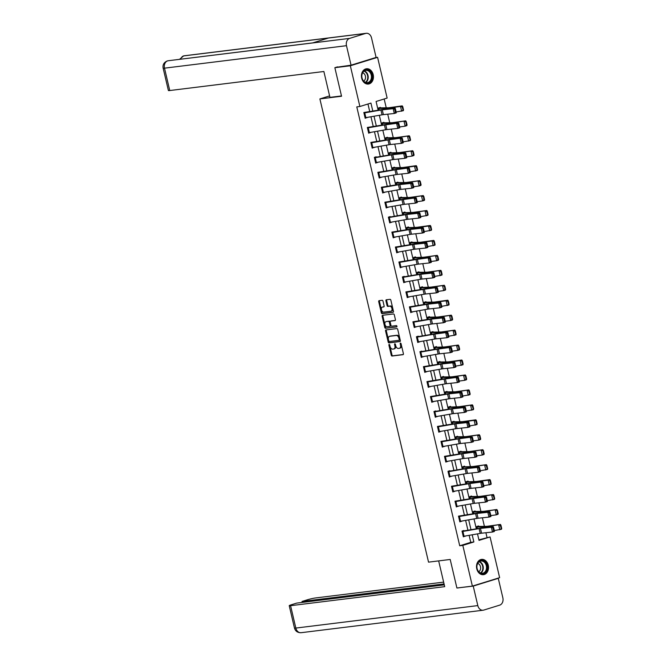 <?xml version="1.0" encoding="UTF-8"?>
<svg xmlns="http://www.w3.org/2000/svg" width="666" height="666" viewBox="0 0 666 666"><rect width="100%" height="100%" fill="white"/><g stroke="black" fill="none" stroke-linecap="round" stroke-linejoin="round"><path stroke-width="1" d="M389.177 344.455A0.683 0.425 -107.2 0 0 388.911 345.171L391.25 355.161A0.966 0.608 -107.2 0 0 392.083 356.027L403.022 354.678A0.966 0.608 -107.2 0 0 403.405 353.663L401.057 343.673A0.683 0.425 -107.2 0 0 400.208 343.773L400.516 345.063A3.105 1.94 -107.2 0 1 399.483 348.268A3.105 1.94 -107.2 0 1 399.275 348.318L398.36 348.426A3.105 1.94 -107.2 0 1 395.712 345.662L395.413 344.364A0.683 0.425 -107.2 0 0 394.563 344.472L394.863 345.762A3.105 1.94 -107.2 0 1 393.839 348.967A3.105 1.94 -107.2 0 1 393.623 349.017L392.715 349.126A3.105 1.94 -107.2 0 1 390.06 346.362L389.76 345.063A0.683 0.425 -107.2 0 0 389.177 344.455M389.618 344.73A0.683 0.425 -107.2 0 0 389.643 344.938L391.991 354.936A0.966 0.608 -107.2 0 0 392.815 355.802L403.296 354.503M400.915 343.34A0.683 0.425 -107.2 0 0 400.949 343.548L401.248 344.838L400.516 345.063M395.271 344.031A0.683 0.425 -107.2 0 0 395.296 344.247L395.596 345.537L394.863 345.762M373.185 74.625A7.709 5.977 -97 0 1 368.381 84.058A7.709 5.977 -97 0 1 361.696 78.188A7.709 5.977 -97 0 1 366.491 68.764A7.709 5.977 -97 0 1 373.185 74.625M488.261 565.259A7.709 5.977 -97 0 1 483.458 574.683A7.709 5.977 -97 0 1 476.773 568.814A7.709 5.977 -97 0 1 481.568 559.39A7.709 5.977 -97 0 1 488.261 565.259M382.992 301.165A0.966 0.608 -107.2 0 0 382.167 300.299L379.096 300.674A0.966 0.608 -107.2 0 0 378.713 301.69L381.318 312.787A0.966 0.608 -107.2 0 0 382.142 313.653L393.082 312.304A0.966 0.608 -107.2 0 0 393.464 311.288L390.859 300.191A0.966 0.608 -107.2 0 0 390.035 299.325L386.33 299.783A0.966 0.608 -107.2 0 0 385.939 300.799L387.054 305.544A0.966 0.608 -107.2 0 0 387.887 306.41L389.718 306.185A2.597 1.623 -107.2 0 1 391.899 308.358A2.597 1.623 -107.2 0 1 391.075 311.18A2.597 1.623 -107.2 0 1 390.9 311.222L383.699 312.104A2.597 1.623 -107.2 0 1 381.518 309.931A2.597 1.623 -107.2 0 1 382.342 307.109A2.597 1.623 -107.2 0 1 382.525 307.076L383.724 306.926A0.966 0.608 -107.2 0 0 384.107 305.91L382.992 301.165M478.896 539.826L490.076 536.946L499.625 577.672L472.377 586.113L456.901 588.02L450.199 559.465L428.538 562.146L319.888 98.918L341.55 96.245L334.856 67.691L350.333 65.776L377.58 57.334L387.137 98.06L376.082 101.482L378.146 110.265M472.377 586.113L462.82 545.387L473.867 541.966L472.194 534.806M372.835 111.197L370.929 103.08L359.881 106.502L356.785 106.885L459.723 545.77L462.82 545.387M359.881 106.502L350.333 65.776M385.955 329.928A0.966 0.608 -107.2 0 0 385.572 330.944L388.178 342.041A0.966 0.608 -107.2 0 0 389.002 342.907L399.941 341.558A0.966 0.608 -107.2 0 0 400.324 340.542L397.727 329.445A0.966 0.608 -107.2 0 0 396.894 328.579L385.955 329.928M384.748 327.414L382.142 316.317A0.966 0.608 -107.2 0 1 382.525 315.301L393.464 313.952A0.966 0.608 -107.2 0 1 394.297 314.818L395.404 319.563A0.966 0.608 -107.2 0 1 395.021 320.579L390.584 321.129A0.966 0.608 -107.2 0 0 390.201 322.144L390.934 325.299A0.966 0.608 -107.2 0 0 391.766 326.165L396.387 325.591A0.683 0.425 -107.2 0 1 396.695 326.906L385.572 328.28A0.966 0.608 -107.2 0 1 384.748 327.414L385.481 327.189L382.875 316.092L382.142 316.317M329.603 95.912L319.888 98.918M459.723 545.77L470.77 542.349L469.13 535.339M467.948 530.294L465.626 520.387M464.443 515.351L462.121 505.444M460.939 500.399L458.616 490.492M457.434 485.447L455.103 475.541M453.921 470.504L451.598 460.597M450.416 455.552L448.093 445.646M446.911 440.601L444.588 430.694M443.406 425.657L441.083 415.75M439.901 410.706L437.579 400.799M436.397 395.754L434.065 385.847M432.883 380.81L430.561 370.904M429.379 365.859L427.056 355.952M425.874 350.915L423.551 341M422.369 335.964L420.046 326.057M418.864 321.012L416.541 311.105M415.359 306.069L413.028 296.154M411.846 291.117L409.523 281.21M408.341 276.165L406.019 266.258M404.836 261.222L402.514 251.315M401.332 246.27L399.009 236.363M397.827 231.318L395.504 221.412M394.322 216.375L391.991 206.468M390.809 201.423L388.486 191.517M387.304 186.472L384.981 176.565M383.799 171.528L381.476 161.622M380.294 156.577L377.972 146.67M376.79 141.625L374.467 131.718M373.285 126.682L370.954 116.775M369.772 111.73L367.965 104.004M463.961 530.993L463.852 530.511L462.013 531.085L463.361 536.829L465.143 536.038M459.415 516.491L460.539 521.278L459.748 521.403L458.624 516.608L475.599 513.653A4.937 0.433 166.8 0 1 476.939 513.461L487.837 512.304L489.785 511.721L478.887 512.878A7.409 0.641 -13.2 0 0 476.873 513.17L458.499 516.133L459.848 521.886L461.638 521.087M455.91 501.54L457.034 506.335L456.243 506.451L455.119 501.665L472.094 498.709A4.937 0.433 166.8 0 1 473.434 498.509L486.28 496.769L475.382 497.927A7.409 0.641 -13.2 0 0 473.368 498.226L454.995 501.182L456.343 506.934L458.133 506.135M451.606 486.713L468.581 483.757A4.937 0.433 166.8 0 1 469.921 483.558L482.767 481.826L471.869 482.975A7.409 0.641 -13.2 0 0 469.863 483.275L451.49 486.238L452.838 491.983L454.628 491.192M449.941 471.195L449.825 470.712L447.985 471.287L449.334 477.039L451.123 476.24M445.396 456.693L446.52 461.488L445.729 461.605L444.605 456.818L461.571 453.862A4.937 0.433 166.8 0 1 462.912 453.663L475.757 451.923L464.86 453.08A7.409 0.641 -13.2 0 0 462.853 453.38L444.48 456.335L445.829 462.087L447.619 461.297M442.207 446.661L441.1 441.866L458.066 438.911A4.937 0.433 166.8 0 1 459.407 438.711L472.252 436.979L461.355 438.128A7.409 0.641 -13.2 0 0 459.34 438.428L440.975 441.392L442.324 447.136L444.105 446.345M437.579 426.914L454.562 423.959A4.937 0.433 166.8 0 1 455.902 423.767L466.799 422.61L468.747 422.028L457.85 423.185A7.409 0.641 -13.2 0 0 455.835 423.476L437.462 426.44L438.811 432.192L440.601 431.393M435.914 411.397L435.797 410.922L433.957 411.488L435.306 417.241L437.096 416.45M431.368 396.903L432.492 401.69L431.701 401.814L430.577 397.019L447.544 394.064A4.937 0.433 166.8 0 1 448.884 393.864L459.781 392.715L461.729 392.132L450.832 393.281A7.409 0.641 -13.2 0 0 448.826 393.581L430.452 396.545L431.801 402.289L433.591 401.498M427.863 381.951L428.987 386.738L428.196 386.863L427.072 382.068L444.039 379.112A4.937 0.433 166.8 0 1 445.379 378.921L458.225 377.181L447.327 378.338A7.409 0.641 -13.2 0 0 445.321 378.629L426.948 381.593L428.296 387.346L430.086 386.546M423.551 367.124L440.534 364.169A4.937 0.433 166.8 0 1 441.874 363.969L452.772 362.812L454.72 362.229L443.822 363.386A7.409 0.641 -13.2 0 0 441.816 363.686L423.443 366.641L424.791 372.394L426.581 371.603M421.886 351.606L421.778 351.124L419.938 351.698L421.287 357.442L423.068 356.651M418.381 336.655L418.273 336.172L416.425 336.746L417.773 342.499L419.563 341.7M413.836 322.153L414.96 326.948L414.169 327.064L413.045 322.277L430.02 319.322A4.937 0.433 166.8 0 1 431.36 319.122L442.257 317.965L444.205 317.382L433.308 318.539A7.409 0.641 -13.2 0 0 431.293 318.839L412.92 321.795L414.269 327.547L416.059 326.756M410.331 307.209L411.455 311.996L410.664 312.121L409.54 307.326L426.506 304.37A4.937 0.433 166.8 0 1 427.847 304.179L438.744 303.022L440.692 302.439L429.795 303.596A7.409 0.641 -13.2 0 0 427.788 303.887L409.415 306.851L410.764 312.595L412.554 311.805M406.019 292.382L423.002 289.427A4.937 0.433 166.8 0 1 424.342 289.227L437.187 287.487L426.29 288.644A7.409 0.641 -13.2 0 0 424.284 288.936L405.91 291.899L407.259 297.652L409.049 296.853M404.354 276.856L404.245 276.382L402.406 276.948L403.754 282.7L405.544 281.909M399.808 262.362L400.932 267.149L400.149 267.274L399.026 262.479L415.992 259.524A4.937 0.433 166.8 0 1 417.332 259.332L430.178 257.592L419.28 258.749A7.409 0.641 -13.2 0 0 417.266 259.041L398.901 262.004L400.249 267.749L402.031 266.958M396.303 247.411L397.427 252.198L396.636 252.322L395.512 247.527L412.487 244.58A4.937 0.433 166.8 0 1 413.827 244.38L424.725 243.223L426.673 242.64L415.775 243.798A7.409 0.641 -13.2 0 0 413.761 244.089L395.388 247.053L396.736 252.805L398.526 252.006M391.999 232.584L408.982 229.628A4.937 0.433 166.8 0 1 410.323 229.429L421.22 228.28L423.168 227.697L412.271 228.846A7.409 0.641 -13.2 0 0 410.256 229.146L391.883 232.101L393.231 237.854L395.021 237.063M390.334 217.066L390.218 216.583L388.378 217.158L389.727 222.902L391.516 222.111M385.789 202.564L386.913 207.359L386.122 207.476L384.998 202.68L401.964 199.733A4.937 0.433 166.8 0 1 403.305 199.534L416.15 197.794L405.253 198.951A7.409 0.641 -13.2 0 0 403.246 199.242L384.873 202.206L386.222 207.959L388.012 207.159M382.284 187.612L383.408 192.407L382.617 192.524L381.493 187.737L398.459 184.782A4.937 0.433 166.8 0 1 399.8 184.582L410.697 183.433L412.645 182.85L401.748 183.999A7.409 0.641 -13.2 0 0 399.742 184.299L381.368 187.254L382.717 193.007L384.507 192.216M377.972 172.785L394.955 169.83A4.937 0.433 166.8 0 1 396.295 169.639L409.14 167.899L398.243 169.056A7.409 0.641 -13.2 0 0 396.228 169.347L377.863 172.311L379.212 178.055L380.994 177.264M376.307 157.268L376.198 156.793L374.35 157.359L375.699 163.112L377.489 162.313M371.761 142.765L372.885 147.561L372.094 147.677L370.97 142.89L387.945 139.935A4.937 0.433 166.8 0 1 389.285 139.735L402.131 138.004L391.233 139.152A7.409 0.641 -13.2 0 0 389.219 139.452L370.845 142.407L372.194 148.16L373.984 147.369M368.256 127.822L369.38 132.609L368.589 132.734L367.465 127.939L384.432 124.983A4.937 0.433 166.8 0 1 385.772 124.792L398.618 123.052L387.72 124.209A7.409 0.641 -13.2 0 0 385.714 124.5L367.341 127.464L368.689 133.208L370.479 132.417M363.944 112.995L380.927 110.04A4.937 0.433 166.8 0 1 382.267 109.84L393.165 108.683L395.113 108.1L384.215 109.257A7.409 0.641 -13.2 0 0 382.209 109.549L363.836 112.512L365.184 118.265L366.974 117.466M486.979 537.329L485.905 532.742M484.398 526.34L482.392 517.79M480.894 511.396L478.887 502.838M477.389 496.445L475.382 487.895M473.884 481.493L471.878 472.943M470.379 466.55L468.373 457.992M466.874 451.598L464.868 443.048M463.361 436.646L461.355 428.096M459.856 421.703L457.85 413.145M456.352 406.751L454.345 398.201M452.847 391.799L450.84 383.25M449.342 376.856L447.336 368.298M445.837 361.904L443.831 353.355M442.324 346.953L440.318 338.403M438.819 332.009L436.813 323.46M435.314 317.058L433.308 308.508M431.809 302.106L429.803 293.556M428.305 287.163L426.298 278.613M424.8 272.211L422.793 263.661M421.287 257.259L419.28 248.709M417.782 242.316L415.775 233.766M414.277 227.364L412.271 218.814M410.772 212.421L408.766 203.863M407.267 197.469L405.261 188.919M403.762 182.517L401.756 173.968M400.249 167.574L398.243 159.016M396.745 152.622L394.738 144.072M393.24 137.671L391.233 129.121M389.735 122.727L387.729 114.169M386.23 107.775L384.165 98.984M476.773 526.664L478.704 526.423L478.579 525.949L476.739 526.515L477.247 528.671M473.268 511.713L475.199 511.48L475.074 510.997L473.235 511.571L473.742 513.719L473.36 512.046L480.719 511.979A7.409 0.641 166.8 0 0 482.226 511.838L496.903 509.498L497.519 513.836L498.21 513.611L497.427 510.256M469.763 496.769L471.695 496.528L471.57 496.053L469.73 496.62L470.229 498.776M468.173 481.576L468.065 481.102L466.225 481.668L466.724 483.824L466.333 482.151M464.668 466.633L464.56 466.15L462.712 466.724L463.22 468.872M459.24 451.923L461.172 451.681L461.047 451.207L459.207 451.773L459.715 453.929L459.332 452.247L466.7 452.181A7.409 0.641 166.8 0 0 468.206 452.048L482.875 449.7L483.499 454.037L484.19 453.821L483.399 450.466M455.735 436.971L457.667 436.73L457.542 436.255L455.702 436.821L456.21 438.977L455.827 437.304L463.186 437.237A7.409 0.641 166.8 0 0 464.702 437.096L479.37 434.748L479.995 439.094L480.685 438.869L479.895 435.514M452.231 422.019L454.162 421.786L454.037 421.303L452.197 421.878L452.705 424.026L452.306 422.352M450.641 406.834L450.532 406.36L448.693 406.926L449.192 409.082M445.221 392.124L447.152 391.883L447.028 391.408L445.188 391.974L445.687 394.13M441.716 377.172L443.648 376.939L443.523 376.457L441.675 377.031L442.182 379.179L441.799 377.505L449.167 377.439A7.409 0.641 166.8 0 0 450.674 377.297L465.351 374.958L465.967 379.295L466.658 379.071L465.867 375.716M438.203 362.229L440.134 361.988L440.01 361.513L438.17 362.079L438.678 364.235L438.286 362.562M436.621 347.044L436.505 346.561L434.665 347.136L435.173 349.284L434.79 347.61L442.149 347.544A7.409 0.641 166.8 0 0 443.664 347.402L458.333 345.055L458.957 349.4L459.648 349.175L458.857 345.82M431.193 332.326L433.125 332.093L433 331.61L431.16 332.184L431.668 334.332M427.689 317.382L429.62 317.141L429.495 316.666L427.655 317.232L428.155 319.389L427.78 317.715L435.139 317.64A7.409 0.641 166.8 0 0 436.646 317.507L451.323 315.16L451.939 319.497L452.63 319.28L451.848 315.925M424.184 302.431L426.115 302.189L425.99 301.715L424.15 302.289L424.65 304.437L424.259 302.764M422.594 287.246L422.485 286.763L420.637 287.337L421.145 289.485L420.762 287.812L428.13 287.745A7.409 0.641 166.8 0 0 429.637 287.604L444.314 285.264L444.93 289.602L445.621 289.377L444.83 286.03M417.166 272.536L419.097 272.294L418.972 271.82L417.132 272.386L417.64 274.542M415.584 257.351L415.467 256.868L413.628 257.442L414.135 259.59L413.752 257.917L421.112 257.85A7.409 0.641 166.8 0 0 422.627 257.709L437.296 255.361L437.92 259.707L438.611 259.482L437.82 256.127M410.156 242.632L412.088 242.399L411.963 241.916L410.123 242.491L410.631 244.638L410.231 242.965M408.566 227.447L408.458 226.973L406.618 227.539L407.117 229.695L406.726 228.022M405.061 212.504L404.953 212.021L403.113 212.596L403.613 214.743M399.642 197.785L401.573 197.552L401.448 197.069L399.6 197.644L400.108 199.792L399.725 198.118L407.093 198.052A7.409 0.641 166.8 0 0 408.599 197.919L423.276 195.571L423.892 199.908L424.583 199.683L423.792 196.337M396.128 182.842L398.06 182.601L397.935 182.126L396.095 182.692L396.603 184.848L396.22 183.175L403.588 183.108A7.409 0.641 166.8 0 0 405.095 182.967L419.763 180.619L420.388 184.965L421.079 184.74L420.288 181.385M392.624 167.89L394.555 167.649L394.43 167.174L392.59 167.749L393.098 169.897L392.707 168.223M391.042 152.705L390.925 152.223L389.086 152.797L389.593 154.945L389.21 153.272L396.57 153.205A7.409 0.641 166.8 0 0 398.077 153.072L412.754 150.724L413.37 155.061L414.061 154.845L413.278 151.49M385.614 137.995L387.545 137.754L387.421 137.279L385.581 137.845L386.08 140.002M382.109 123.044L384.041 122.81L383.916 122.328L382.076 122.902L382.575 125.05L382.201 123.376L389.56 123.31A7.409 0.641 166.8 0 0 391.067 123.168L405.744 120.821L406.36 125.166L407.051 124.942L406.268 121.587M378.604 108.1L380.536 107.859L380.411 107.384L378.563 107.95L379.071 110.098L378.679 108.433M375.616 57.576L377.58 57.334M334.856 67.691L337.545 66.858M477.505 533.874L479.029 540.367L490.076 536.946M379.329 115.301L381.651 125.216M382.833 130.253L385.156 140.16M386.338 145.205L388.661 155.111M389.843 160.148L392.174 170.063M393.356 175.1L395.679 185.006M396.861 190.051L399.184 199.958M400.366 204.995L402.689 214.902M403.871 219.946L406.193 229.853M407.376 234.898L409.698 244.805M410.88 249.842L413.211 259.748M414.394 264.793L416.716 274.7M417.898 279.745L420.221 289.652M421.403 294.688L423.726 304.595M424.908 309.64L427.231 319.547M428.413 324.592L430.736 334.499M431.918 339.535L434.249 349.442M435.431 354.487L437.753 364.394M438.936 369.439L441.258 379.345M442.44 384.382L444.763 394.289M445.945 399.334L448.268 409.24M449.45 414.285L451.773 424.192M452.955 429.229L455.286 439.135M456.468 444.18L458.791 454.087M459.973 459.132L462.296 469.039M463.478 474.075L465.8 483.982M466.983 489.027L469.305 498.934M470.487 503.979L472.81 513.886M473.992 518.922L476.323 528.829M471.004 529.761L468.681 519.855M467.499 514.81L465.176 504.903M463.994 499.866L461.671 489.96M460.489 484.915L458.166 475.008M456.984 469.963L454.662 460.056M453.479 455.02L451.148 445.113M449.966 440.068L447.644 430.161M446.461 425.116L444.139 415.209M442.957 410.173L440.634 400.266M439.452 395.221L437.129 385.314M435.947 380.269L433.624 370.363M432.442 365.326L430.111 355.419M428.929 350.374L426.606 340.468M425.424 335.431L423.101 325.516M421.919 320.479L419.597 310.572M418.415 305.528L416.092 295.621M414.91 290.584L412.587 280.669M411.405 275.632L409.074 265.726M407.892 260.681L405.569 250.774M404.387 245.737L402.064 235.822M400.882 230.786L398.559 220.879M397.377 215.834L395.055 205.927M393.872 200.891L391.55 190.984M390.368 185.939L388.037 176.032M386.854 170.987L384.532 161.08M383.35 156.044L381.027 146.137M379.845 141.092L377.522 131.185M376.34 126.14L374.017 116.234M470.77 542.349L473.867 541.966M465.201 536.263L463.278 536.496M461.696 521.312L459.773 521.545M458.183 506.36L456.268 506.601M454.678 491.416L452.763 491.65M451.173 476.465L449.259 476.706M447.669 461.513L445.745 461.754M444.164 446.57L442.241 446.803M440.659 431.618L438.736 431.859M437.146 416.666L435.231 416.908M433.641 401.723L431.726 401.956M430.136 386.771L428.221 387.013M426.631 371.819L424.708 372.061M423.126 356.876L421.203 357.109M419.622 341.924L417.699 342.166M416.108 326.973L414.194 327.214M412.604 312.029L410.689 312.262M409.099 297.078L407.184 297.319M405.594 282.126L403.671 282.367M402.089 267.183L400.166 267.416M398.584 252.231L396.661 252.472M395.071 237.287L393.156 237.521M391.566 222.336L389.652 222.569M388.062 207.384L386.147 207.626M384.557 192.441L382.634 192.674M381.052 177.489L379.129 177.722M377.547 162.537L375.624 162.779M374.034 147.594L372.119 147.827M370.529 132.642L368.614 132.875M367.024 117.691L365.11 117.932M394.364 348.784A3.105 1.94 -107.2 0 0 394.572 348.743A3.105 1.94 -107.2 0 0 395.596 345.537M400.008 348.085A3.105 1.94 -107.2 0 0 400.224 348.043A3.105 1.94 -107.2 0 0 401.248 344.838M386.413 329.87A0.966 0.608 -107.2 0 0 386.305 330.711L388.911 341.816A0.966 0.608 -107.2 0 0 389.743 342.682L400.224 341.383M388.786 340.9A0.683 0.425 -107.2 0 0 389.36 341.508L398.959 340.326A0.683 0.425 -107.2 0 0 399.234 339.61L398.917 338.245A3.105 1.94 -107.2 0 0 396.262 335.481L389.702 336.288A3.105 1.94 -107.2 0 0 389.493 336.33A3.105 1.94 -107.2 0 0 388.461 339.535L388.786 340.9M399.051 340.293L399.7 340.093A0.683 0.425 -107.2 0 0 399.966 339.385L399.234 339.61M390.026 336.188A3.105 1.94 -107.2 0 1 390.226 336.105A3.105 1.94 -107.2 0 1 390.434 336.064L397.003 335.248A3.105 1.94 -107.2 0 1 399.65 338.02L399.966 339.385M382.983 315.243A0.966 0.608 -107.2 0 0 382.875 316.092M395.304 320.413L391.325 320.904A0.966 0.608 -107.2 0 0 391.192 320.937M396.919 326.74L385.572 328.28M385.98 321.695A2.597 1.623 -107.2 0 0 385.805 321.736A2.597 1.623 -107.2 0 0 384.981 324.558A2.597 1.623 -107.2 0 0 387.162 326.731L389.702 326.415A0.966 0.608 -107.2 0 0 390.085 325.399L389.344 322.252A0.966 0.608 -107.2 0 0 388.519 321.387L386.721 321.47A2.597 1.623 -107.2 0 0 386.538 321.512A2.597 1.623 -107.2 0 0 386.372 321.578M389.826 326.373L390.434 326.19A0.966 0.608 -107.2 0 0 390.825 325.175L390.085 325.399M386.721 321.47L389.252 321.154A0.966 0.608 -107.2 0 1 390.085 322.019L390.825 325.175M385.481 327.189A0.966 0.608 -107.2 0 0 386.313 328.055M382.917 306.951A2.597 1.623 -107.2 0 1 383.083 306.884A2.597 1.623 -107.2 0 1 383.258 306.851L383.999 306.751M391.641 310.989A2.597 1.623 -107.2 0 0 391.816 310.955A2.597 1.623 -107.2 0 0 392.64 308.133A2.597 1.623 -107.2 0 0 390.459 305.96L389.718 306.185M386.788 299.725A0.966 0.608 -107.2 0 0 386.68 300.566L387.795 305.319A0.966 0.608 -107.2 0 0 388.619 306.185L390.459 305.96M379.553 300.616A0.966 0.608 -107.2 0 0 379.445 301.465L382.051 312.562A0.966 0.608 -107.2 0 0 382.875 313.428L393.356 312.129M501.723 528.563L500.932 525.208L500.241 525.432L501.531 529.237L494.322 530.544M477.256 528.671L476.864 526.997L484.232 526.931A7.409 0.641 166.8 0 0 485.739 526.789L500.407 524.442L500.932 525.208M478.704 526.423L486.455 526.323A4.937 0.433 -13.2 0 0 487.462 526.232L500.407 524.442M501.032 528.787L499.808 529.786L498.684 524.999L500.241 525.432M462.92 531.435L464.044 536.23L463.261 536.346L462.137 531.56L479.104 528.604A4.937 0.433 166.8 0 1 480.444 528.404L491.342 527.256L493.29 526.673L482.392 527.822A7.409 0.641 -13.2 0 0 480.377 528.121L462.046 531.227M494.397 530.844L494.413 531.46L492.465 532.042L491.342 527.256L492.823 527.722L493.614 531.077L494.397 530.844L493.606 527.489L492.823 527.722M464.044 536.23L480.228 533.399A4.937 0.433 166.8 0 1 481.568 533.2L492.465 532.042L493.614 531.077M493.606 527.489L493.29 526.673M485.564 562.529A6.668 5.17 -97 0 1 485.822 571.928A6.668 5.17 -97 0 1 478.471 571.669A6.668 5.17 -97 0 1 478.221 562.27A6.668 5.17 -97 0 1 485.564 562.529M478.429 571.37A6.177 4.787 83 0 0 482.467 573.268A6.177 4.787 83 0 0 486.313 569.297A6.177 4.787 83 0 0 484.998 562.903A6.177 4.787 83 0 0 480.952 561.005A6.177 4.787 83 0 0 477.106 564.976A6.177 4.787 83 0 0 478.429 571.37M478.729 571.728A4.396 3.413 83 0 0 479.528 564.685A4.396 3.413 83 0 0 477.705 563.411M482.958 574.7L482.783 574.716A7.659 5.936 83 0 0 482.958 574.7A7.659 5.936 83 0 0 487.728 569.78A7.659 5.936 83 0 0 486.097 561.854A7.659 5.936 83 0 0 481.085 559.498A7.659 5.936 83 0 0 480.877 559.532L481.085 559.498M370.487 71.903A6.668 5.17 -97 0 1 370.746 81.302A6.668 5.17 -97 0 1 363.395 81.036A6.668 5.17 -97 0 1 363.145 71.637A6.668 5.17 -97 0 1 370.487 71.903M363.353 80.736A6.177 4.787 83 0 0 367.391 82.634A6.177 4.787 83 0 0 371.237 78.671A6.177 4.787 83 0 0 369.921 72.278A6.177 4.787 83 0 0 365.875 70.38A6.177 4.787 83 0 0 362.029 74.342A6.177 4.787 83 0 0 363.353 80.736M363.653 81.094A4.396 3.413 83 0 0 364.452 74.051A4.396 3.413 83 0 0 362.629 72.785M367.674 84.091A7.659 5.936 83 0 0 367.882 84.066A7.659 5.936 83 0 0 372.652 79.154A7.659 5.936 83 0 0 371.02 71.229A7.659 5.936 83 0 0 366.009 68.873A7.659 5.936 83 0 0 365.8 68.898M438.661 560.889L444.705 586.663L290.576 605.694L295.829 628.071L477.813 605.594L473.235 586.097L458.05 587.878M443.648 582.126L315.617 597.943A5.927 0.516 -13.2 0 0 307.484 599.766L301.998 601.465L444.064 583.924M477.813 605.594A6.077 4.712 83 0 0 483.083 610.222A6.077 4.712 83 0 0 483.724 610.089L499.708 605.136A6.077 4.712 83 0 0 502.855 597.835L498.276 578.338L473.235 586.097M444.289 584.865L296.77 603.088L291.283 604.786A5.927 0.516 -13.2 0 0 289.227 605.685A5.927 0.516 -13.2 0 0 290.576 605.694M302.222 602.414L301.998 601.465M458.558 587.82L458.066 587.97M498.276 578.338L496.936 578.504M341.483 95.946L329.945 97.378L323.876 71.503L169.747 90.534A5.927 0.516 166.8 0 1 168.398 90.526L163.145 68.148A5.927 0.516 166.8 0 0 164.502 68.165L169.747 90.534M365.617 33.433L328.471 38.02L312.496 42.974L349.633 38.387L365.617 33.433A6.077 4.712 83 0 1 366.25 33.3A6.077 4.712 83 0 1 371.528 37.929L376.099 57.426L351.057 65.185L335.964 67.349M349.633 38.387A6.077 4.712 83 0 0 346.486 45.688L351.057 65.185M312.496 42.974L168.248 60.739A6.077 4.712 83 0 0 167.649 60.864A6.077 4.712 83 0 0 164.502 68.165L346.486 45.688M366.25 33.3L184.266 55.778A6.077 4.712 83 0 0 183.633 55.911L179.512 59.349M498.21 513.611L498.026 514.285L496.303 514.843L490.817 515.601M475.199 511.48L482.95 511.38A4.937 0.433 -13.2 0 0 483.957 511.288L496.903 509.498M497.519 513.836L496.303 514.843L495.179 510.048L496.736 510.481M494.705 498.668L493.922 495.313L493.231 495.529L494.522 499.333L487.312 500.649M469.838 497.102L477.214 497.027A7.409 0.641 166.8 0 0 478.721 496.894L493.398 494.547L493.922 495.313M471.695 496.528L479.445 496.428A4.937 0.433 -13.2 0 0 480.444 496.337L493.398 494.547M494.014 498.884L492.798 499.891L491.675 495.104L493.231 495.529M460.472 516.042L458.541 516.275M490.884 515.892L490.909 516.516L488.961 517.099L487.837 512.304L489.319 512.77L490.109 516.125L490.884 515.892L490.101 512.537L489.319 512.77M460.539 521.278L476.723 518.448A4.937 0.433 166.8 0 1 478.063 518.248L488.961 517.099L490.109 516.125M490.101 512.537L489.785 511.721M456.959 501.09L455.028 501.332M487.379 500.94L487.404 501.565L485.456 502.147L484.332 497.352L485.814 497.818L486.605 501.173L487.379 500.94L486.596 497.585L485.814 497.818M457.034 506.335L473.218 503.496A4.937 0.433 166.8 0 1 474.558 503.305L485.456 502.147L486.605 501.173M486.596 497.585L486.28 496.769M491.2 483.716L490.417 480.361L489.726 480.586L491.017 484.39L483.807 485.705M490.509 483.941L489.294 484.94L488.17 480.153L475.216 481.943A7.409 0.641 166.8 0 1 473.709 482.084L466.35 482.151M489.726 480.586L488.17 480.153L489.893 479.595L490.417 480.361M466.258 481.818L475.94 481.476A4.937 0.433 -13.2 0 0 476.939 481.385L489.893 479.595M487.695 468.764L486.904 465.409L486.213 465.634L487.512 469.438L480.303 470.754M463.228 468.872L462.837 467.199L470.204 467.132A7.409 0.641 166.8 0 0 471.711 466.991L486.388 464.652L486.904 465.409M462.753 466.866L472.427 466.533A4.937 0.433 -13.2 0 0 473.434 466.441L486.388 464.652M487.004 468.989L485.78 469.996L484.657 465.201L486.213 465.634M484.19 453.821L483.999 454.487L482.276 455.045L476.798 455.802M461.172 451.681L468.922 451.581A4.937 0.433 -13.2 0 0 469.93 451.49L482.875 449.7M483.499 454.037L482.276 455.045L481.152 450.258L482.708 450.682M453.454 486.138L451.523 486.38M483.874 485.997L483.891 486.613L481.943 487.196L480.819 482.409L482.309 482.875L483.091 486.23L483.874 485.997L483.091 482.642L482.309 482.875M452.73 491.508L469.705 488.553A4.937 0.433 166.8 0 1 471.045 488.353L481.943 487.196L483.091 486.23M483.091 482.642L482.767 481.826M448.901 471.645L450.025 476.431L449.234 476.556L448.11 471.761L465.076 468.806A4.937 0.433 166.8 0 1 466.416 468.614L477.314 467.457L479.262 466.874L468.365 468.032A7.409 0.641 -13.2 0 0 466.358 468.323L448.018 471.428M480.369 471.045L480.386 471.67L478.438 472.252L477.314 467.457L478.804 467.923L479.587 471.278L480.369 471.045L479.578 467.69L478.804 467.923M450.025 476.431L466.2 473.601A4.937 0.433 166.8 0 1 467.54 473.401L478.438 472.252L479.587 471.278M479.578 467.69L479.262 466.874M446.445 456.243L444.513 456.485M476.864 456.093L476.881 456.718L474.933 457.301L473.809 452.505L475.299 452.972L476.082 456.327L476.864 456.093L476.073 452.738L475.299 452.972M446.52 461.488L462.695 458.649A4.937 0.433 166.8 0 1 464.036 458.458L474.933 457.301L476.082 456.327M476.073 452.738L475.757 451.923M480.685 438.869L480.494 439.543L478.771 440.093L473.285 440.859M457.667 436.73L465.417 436.63A4.937 0.433 -13.2 0 0 466.425 436.538L479.37 434.748M479.995 439.094L478.771 440.093L477.647 435.306L479.204 435.739M442.94 441.292L441.009 441.533M473.36 441.15L473.376 441.766L471.428 442.349L470.304 437.562L471.786 438.028L472.577 441.383L473.36 441.15L472.569 437.795L471.786 438.028M442.224 446.653L459.19 443.706A4.937 0.433 166.8 0 1 460.531 443.506L471.428 442.349L472.577 441.383M472.569 437.795L472.252 436.979M477.172 423.917L476.39 420.562L475.699 420.787L476.989 424.592L469.78 425.907M476.481 424.142L475.266 425.149L474.142 420.354L461.188 422.144A7.409 0.641 166.8 0 1 459.682 422.286L452.322 422.352M475.699 420.787L474.142 420.354L475.865 419.805L476.39 420.562M454.162 421.786L461.913 421.686A4.937 0.433 -13.2 0 0 462.92 421.595L475.865 419.805M439.435 426.348L437.504 426.581M469.846 426.198L469.871 426.823L467.923 427.406L466.799 422.61L468.281 423.077L469.072 426.431L469.846 426.198L469.064 422.843L468.281 423.077M438.703 431.71L455.686 428.754A4.937 0.433 166.8 0 1 457.026 428.554L467.923 427.406L469.072 426.431M469.064 422.843L468.747 422.028M473.668 408.974L472.885 405.619L472.194 405.835L473.484 409.64L466.275 410.955M449.209 409.074L448.817 407.409L456.177 407.334A7.409 0.641 166.8 0 0 457.684 407.201L472.361 404.853L472.885 405.619M448.726 407.076L458.408 406.735A4.937 0.433 -13.2 0 0 459.407 406.643L472.361 404.853M472.977 409.19L471.761 410.198L470.637 405.411L472.194 405.835M434.873 411.846L435.997 416.641L435.206 416.758L434.082 411.971L451.057 409.016A4.937 0.433 166.8 0 1 452.397 408.816L463.295 407.659L465.243 407.076L454.345 408.233A7.409 0.641 -13.2 0 0 452.331 408.533L433.991 411.638M466.342 411.247L466.367 411.871L464.418 412.454L463.295 407.659L464.776 408.125L465.567 411.48L466.342 411.247L465.559 407.892L464.776 408.125M435.997 416.641L452.181 413.802A4.937 0.433 166.8 0 1 453.521 413.611L464.418 412.454L465.567 411.48M465.559 407.892L465.243 407.076M470.163 394.022L469.38 390.667L468.689 390.892L469.98 394.697L462.77 396.012M445.704 394.13L445.313 392.457L452.672 392.391A7.409 0.641 166.8 0 0 454.179 392.249L468.856 389.901L469.38 390.667M447.152 391.883L454.903 391.791A4.937 0.433 -13.2 0 0 455.902 391.691L468.856 389.901M469.472 394.247L468.256 395.254L467.132 390.459L468.689 390.892M432.417 396.445L430.486 396.686M462.837 396.303L462.853 396.919L460.905 397.502L459.781 392.715L461.272 393.181L462.054 396.536L462.837 396.303L462.054 392.948L461.272 393.181M432.492 401.69L448.668 398.859A4.937 0.433 166.8 0 1 450.008 398.659L460.905 397.502L462.054 396.536M462.054 392.948L461.729 392.132M466.658 379.071L466.475 379.745L464.743 380.303L459.265 381.06M443.648 376.939L451.39 376.839A4.937 0.433 -13.2 0 0 452.397 376.748L465.351 374.958M465.967 379.295L464.743 380.303L463.619 375.507L465.176 375.94M428.912 381.501L426.981 381.735M459.332 381.352L459.349 381.976L457.4 382.559L456.277 377.764L457.767 378.23L458.549 381.585L459.332 381.352L458.541 377.997L457.767 378.23M428.987 386.738L445.163 383.907A4.937 0.433 166.8 0 1 446.503 383.708L457.4 382.559L458.549 381.585M458.541 377.997L458.225 377.181M463.153 364.127L462.362 360.772L461.671 360.997L462.962 364.801L455.76 366.109M462.462 364.344L461.238 365.351L460.114 360.564L447.169 362.354A7.409 0.641 166.8 0 1 445.662 362.487L438.295 362.562M461.671 360.997L460.114 360.564L461.838 360.006L462.362 360.772M440.134 361.988L447.885 361.888A4.937 0.433 -13.2 0 0 448.892 361.796L461.838 360.006M425.408 366.55L423.476 366.791M455.827 366.4L455.844 367.024L453.896 367.607L452.772 362.812L454.262 363.278L455.045 366.633L455.827 366.4L455.036 363.045L454.262 363.278M424.675 371.911L441.658 368.956A4.937 0.433 166.8 0 1 442.998 368.764L453.896 367.607L455.045 366.633M455.036 363.045L454.72 362.229M459.648 349.175L459.457 349.85L457.733 350.408L452.247 351.165M434.698 347.277L444.38 346.944A4.937 0.433 -13.2 0 0 445.387 346.844L458.333 345.055M458.957 349.4L457.733 350.408L456.61 345.612L458.166 346.045M420.046 352.172L437.029 349.217A4.937 0.433 166.8 0 1 438.37 349.017L451.215 347.286L440.318 348.435A7.409 0.641 -13.2 0 0 438.303 348.734L419.971 351.839M452.322 351.457L452.339 352.073L450.391 352.655L449.267 347.868L450.749 348.335L451.54 351.69L452.322 351.457L451.531 348.102L450.749 348.335M421.17 356.968L438.153 354.012A4.937 0.433 166.8 0 1 439.493 353.812L450.391 352.655L451.54 351.69M451.531 348.102L451.215 347.286M456.135 334.224L455.353 330.877L454.662 331.094L455.952 334.898L448.742 336.213M431.676 334.332L431.285 332.659L438.644 332.592A7.409 0.641 166.8 0 0 440.151 332.451L454.828 330.111L455.353 330.877M433.125 332.093L440.875 331.993A4.937 0.433 -13.2 0 0 441.883 331.901L454.828 330.111M455.444 334.449L454.229 335.456L453.105 330.661L454.662 331.094M416.541 337.229L433.524 334.265A4.937 0.433 166.8 0 1 434.865 334.074L447.71 332.334L436.813 333.491A7.409 0.641 -13.2 0 0 434.798 333.783L416.466 336.896M448.809 336.505L448.834 337.129L446.886 337.712L445.762 332.917L447.244 333.383L448.035 336.738L448.809 336.505L448.027 333.15L447.244 333.383M416.55 337.221L417.674 342.016L434.648 339.061A4.937 0.433 166.8 0 1 435.989 338.861L446.886 337.712L448.035 336.738M448.027 333.15L447.71 332.334M452.63 319.28L452.447 319.955L450.724 320.504L445.238 321.262M429.62 317.141L437.371 317.041A4.937 0.433 -13.2 0 0 438.37 316.949L451.323 315.16M451.939 319.497L450.724 320.504L449.6 315.717L451.157 316.15M414.885 321.703L412.953 321.944M445.304 321.553L445.329 322.178L443.381 322.76L442.257 317.965L443.739 318.431L444.53 321.786L445.304 321.553L444.522 318.198L443.739 318.431M414.96 326.948L431.143 324.109A4.937 0.433 166.8 0 1 432.484 323.917L443.381 322.76L444.53 321.786M444.522 318.198L444.205 317.382M449.125 304.329L448.343 300.974L447.652 301.199L448.942 305.003L441.733 306.318M448.434 304.553L447.219 305.561L446.095 300.766L433.141 302.555A7.409 0.641 166.8 0 1 431.635 302.697L424.275 302.764M447.652 301.199L446.095 300.766L447.818 300.208L448.343 300.974M426.115 302.189L433.866 302.098A4.937 0.433 -13.2 0 0 434.865 301.998L447.818 300.208M411.38 306.76L409.448 306.993M441.799 306.61L441.816 307.226L439.868 307.809L438.744 303.022L440.234 303.488L441.017 306.843L441.799 306.61L441.017 303.255L440.234 303.488M411.455 311.996L427.63 309.166A4.937 0.433 166.8 0 1 428.971 308.966L439.868 307.809L441.017 306.843M441.017 303.255L440.692 302.439M445.621 289.377L445.437 290.051L443.706 290.609L438.228 291.367M420.679 287.479L430.353 287.146A4.937 0.433 -13.2 0 0 431.36 287.054L444.314 285.264M444.93 289.602L443.706 290.609L442.582 285.814L444.139 286.247M407.875 291.808L405.944 292.049M438.295 291.658L438.311 292.282L436.363 292.865L435.239 288.07L436.73 288.536L437.512 291.891L438.295 291.658L437.504 288.303L436.73 288.536M407.142 297.169L424.125 294.214A4.937 0.433 166.8 0 1 425.466 294.014L436.363 292.865L437.512 291.891M437.504 288.303L437.187 287.487M442.116 274.434L441.325 271.079L440.634 271.303L441.924 275.108L434.723 276.415M417.649 274.534L417.257 272.869L424.625 272.802A7.409 0.641 166.8 0 0 426.132 272.66L440.8 270.313L441.325 271.079M419.097 272.294L426.848 272.194A4.937 0.433 -13.2 0 0 427.855 272.103L440.8 270.313M441.425 274.65L440.201 275.657L439.077 270.871L440.634 271.303M403.321 277.306L404.445 282.101L403.654 282.218L402.53 277.431L419.497 274.475A4.937 0.433 166.8 0 1 420.837 274.275L431.735 273.118L433.683 272.536L422.785 273.693A7.409 0.641 -13.2 0 0 420.779 273.992L402.439 277.098M434.79 276.706L434.806 277.331L432.858 277.913L431.735 273.118L433.225 273.584L434.007 276.939L434.79 276.706L433.999 273.351L433.225 273.584M404.445 282.101L420.621 279.262A4.937 0.433 166.8 0 1 421.961 279.071L432.858 277.913L434.007 276.939M433.999 273.351L433.683 272.536M438.611 259.482L438.419 260.156L436.696 260.714L431.21 261.472M413.661 257.584L423.343 257.251A4.937 0.433 -13.2 0 0 424.35 257.151L437.296 255.361M437.92 259.707L436.696 260.714L435.572 255.919L437.129 256.352M400.865 261.913L398.934 262.146M431.285 261.763L431.302 262.379L429.354 262.962L428.23 258.175L429.712 258.641L430.502 261.996L431.285 261.763L430.494 258.408L429.712 258.641M400.932 267.149L417.116 264.319A4.937 0.433 166.8 0 1 418.456 264.119L429.354 262.962L430.502 261.996M430.494 258.408L430.178 257.592M435.098 244.53L434.315 241.184L433.624 241.4L434.915 245.205L427.705 246.52M434.407 244.755L433.191 245.762L432.067 240.967L419.114 242.757A7.409 0.641 166.8 0 1 417.607 242.899L410.248 242.965M433.624 241.4L432.067 240.967L433.791 240.418L434.315 241.184M412.088 242.399L419.838 242.299A4.937 0.433 -13.2 0 0 420.845 242.208L433.791 240.418M397.361 246.961L395.429 247.203M427.772 246.811L427.797 247.436L425.849 248.018L424.725 243.223L426.207 243.689L426.998 247.044L427.772 246.811L426.989 243.456L426.207 243.689M397.427 252.198L413.611 249.367A4.937 0.433 166.8 0 1 414.951 249.167L425.849 248.018L426.998 247.044M426.989 243.456L426.673 242.64M431.593 229.587L430.81 226.232L430.119 226.457L431.41 230.261L424.2 231.568M430.902 229.803L429.687 230.811L428.563 226.024L415.609 227.814A7.409 0.641 166.8 0 1 414.102 227.955L406.743 228.022M430.119 226.457L428.563 226.024L430.286 225.466L430.81 226.232M406.651 227.689L416.333 227.347A4.937 0.433 -13.2 0 0 417.332 227.256L430.286 225.466M393.847 232.009L391.916 232.251M424.267 231.86L424.292 232.484L422.344 233.067L421.22 228.28L422.702 228.746L423.493 232.093L424.267 231.86L423.484 228.513L422.702 228.746M393.123 237.371L410.106 234.415A4.937 0.433 166.8 0 1 411.446 234.224L422.344 233.067L423.493 232.093M423.484 228.513L423.168 227.697M428.088 214.635L427.306 211.28L426.615 211.505L427.905 215.309L420.696 216.625M403.629 214.743L403.238 213.07L410.597 213.003A7.409 0.641 166.8 0 0 412.104 212.862L426.781 210.514L427.306 211.28M403.146 212.737L412.828 212.404A4.937 0.433 -13.2 0 0 413.827 212.304L426.781 210.514M427.397 214.86L426.182 215.867L425.058 211.072L426.615 211.505M389.294 217.516L390.418 222.302L389.627 222.427L388.503 217.632L405.469 214.677A4.937 0.433 166.8 0 1 406.809 214.485L417.707 213.328L419.655 212.745L408.757 213.903A7.409 0.641 -13.2 0 0 406.751 214.194L388.411 217.299M420.762 216.916L420.779 217.532L418.831 218.115L417.707 213.328L419.197 213.794L419.98 217.149L420.762 216.916L419.98 213.561L419.197 213.794M390.418 222.302L406.593 219.472A4.937 0.433 166.8 0 1 407.933 219.272L418.831 218.115L419.98 217.149M419.98 213.561L419.655 212.745M424.583 199.683L424.4 200.358L422.669 200.916L417.191 201.673M401.573 197.552L409.315 197.452A4.937 0.433 -13.2 0 0 410.323 197.361L423.276 195.571M423.892 199.908L422.669 200.916L421.545 196.12L423.101 196.553M386.838 202.114L384.906 202.356M417.257 201.964L417.274 202.589L415.326 203.172L414.202 198.376L415.692 198.843L416.475 202.198L417.257 201.964L416.466 198.61L415.692 198.843M386.913 207.359L403.088 204.52A4.937 0.433 166.8 0 1 404.429 204.32L415.326 203.172L416.475 202.198M416.466 198.61L416.15 197.794M421.079 184.74L420.887 185.414L419.164 185.964L413.686 186.721M398.06 182.601L405.81 182.501A4.937 0.433 -13.2 0 0 406.818 182.409L419.763 180.619M420.388 184.965L419.164 185.964L418.04 181.177L419.597 181.61M383.333 187.163L381.402 187.404M413.752 187.013L413.769 187.637L411.821 188.22L410.697 183.433L412.187 183.899L412.97 187.246L413.752 187.013L412.962 183.666L412.187 183.899M383.408 192.407L399.583 189.569A4.937 0.433 166.8 0 1 400.924 189.377L411.821 188.22L412.97 187.246M412.962 183.666L412.645 182.85M417.574 169.788L416.783 166.433L416.092 166.658L417.382 170.463L410.173 171.778M416.883 170.013L415.659 171.02L414.535 166.225L401.59 168.015A7.409 0.641 166.8 0 1 400.075 168.157L392.715 168.223M416.092 166.658L414.535 166.225L416.258 165.667L416.783 166.433M394.555 167.649L402.306 167.557A4.937 0.433 -13.2 0 0 403.313 167.466L416.258 165.667M379.828 172.219L377.897 172.452M410.248 172.069L410.264 172.685L408.316 173.268L407.192 168.481L408.674 168.948L409.465 172.303L410.248 172.069L409.457 168.714L408.674 168.948M379.096 177.581L396.079 174.625A4.937 0.433 166.8 0 1 397.419 174.425L408.316 173.268L409.465 172.303M409.457 168.714L409.14 167.899M414.061 154.845L413.877 155.511L412.154 156.069L406.668 156.826M389.119 152.947L398.801 152.606A4.937 0.433 -13.2 0 0 399.808 152.514L412.754 150.724M413.37 155.061L412.154 156.069L411.03 151.274L412.587 151.706M375.266 157.717L376.39 162.512L375.599 162.629L374.475 157.834L391.45 154.887A4.937 0.433 166.8 0 1 392.79 154.687L403.688 153.53L405.636 152.947L394.738 154.104A7.409 0.641 -13.2 0 0 392.724 154.395L374.392 157.509M406.735 157.118L406.76 157.742L404.811 158.325L403.688 153.53L405.169 153.996L405.96 157.351L406.735 157.118L405.952 153.763L405.169 153.996M376.39 162.512L392.574 159.674A4.937 0.433 166.8 0 1 393.914 159.474L404.811 158.325L405.96 157.351M405.952 153.763L405.636 152.947M410.556 139.893L409.773 136.538L409.082 136.763L410.373 140.568L403.163 141.875M386.097 139.993L385.706 138.328L393.065 138.262A7.409 0.641 166.8 0 0 394.572 138.12L409.249 135.772L409.773 136.538M387.545 137.754L395.296 137.654A4.937 0.433 -13.2 0 0 396.295 137.562L409.249 135.772M409.865 140.118L408.649 141.117L407.525 136.33L409.082 136.763M372.81 142.316L370.879 142.557M403.23 142.166L403.255 142.79L401.307 143.373L400.183 138.586L401.665 139.052L402.455 142.399L403.23 142.166L402.447 138.819L401.665 139.052M372.885 147.561L389.069 144.722A4.937 0.433 166.8 0 1 390.409 144.53L401.307 143.373L402.455 142.399M402.447 138.819L402.131 138.004M407.051 124.942L406.868 125.616L405.144 126.174L399.658 126.931M384.041 122.81L391.791 122.711A4.937 0.433 -13.2 0 0 392.79 122.619L405.744 120.821M406.36 125.166L405.144 126.174L404.021 121.379L405.577 121.811M369.305 127.373L367.374 127.606M399.725 127.223L399.742 127.839L397.793 128.421L396.67 123.635L398.16 124.101L398.942 127.456L399.725 127.223L398.942 123.868L398.16 124.101M369.38 132.609L385.556 129.778A4.937 0.433 166.8 0 1 386.896 129.579L397.793 128.421L398.942 127.456M398.942 123.868L398.618 123.052M403.546 109.998L402.755 106.643L402.064 106.86L403.363 110.664L396.153 111.98M402.855 110.215L401.631 111.222L400.507 106.435L387.562 108.225A7.409 0.641 166.8 0 1 386.055 108.358L378.688 108.425M402.064 106.86L400.507 106.435L402.239 105.877L402.755 106.643M380.536 107.859L388.278 107.759A4.937 0.433 -13.2 0 0 389.285 107.667L402.239 105.877M365.8 112.421L363.869 112.662M396.22 112.271L396.237 112.895L394.289 113.478L393.165 108.683L394.655 109.149L395.438 112.504L396.22 112.271L395.429 108.916L394.655 109.149M365.068 117.782L382.051 114.827A4.937 0.433 166.8 0 1 383.391 114.635L394.289 113.478L395.438 112.504M395.429 108.916L395.113 108.1M389.643 344.938L388.911 345.171M400.949 343.548L400.208 343.773M395.296 344.247L394.563 344.472M392.815 355.802L392.083 356.027M391.991 354.936L391.25 355.161M389.743 342.682L389.002 342.907M388.911 341.816L388.178 342.041M386.305 330.711L385.572 330.944M399.65 338.02L398.917 338.245M397.003 335.248L396.262 335.481M390.434 336.064L389.702 336.288M391.325 320.904L390.584 321.129M390.085 322.019L389.344 322.252M389.252 321.154L388.519 321.387M383.258 306.851L382.525 307.076M388.619 306.185L387.887 306.41M387.795 305.319L387.054 305.544M386.68 300.566L385.939 300.799M382.875 313.428L382.142 313.653M382.051 312.562L381.318 312.787M379.445 301.465L378.713 301.69M485.889 527.455L485.739 526.789M484.39 527.614L484.232 526.931M477.405 528.638L477.023 526.981M479.104 528.604L480.228 533.399M480.444 528.404L481.568 533.2M479.387 561.571A6.177 4.787 -97 0 1 481.768 563.303A6.177 4.787 -97 0 1 480.81 573.101M480.427 572.96A5.969 4.629 83 0 0 481.36 563.486A5.969 4.629 83 0 0 479.054 561.804M364.31 70.946A6.177 4.787 -97 0 1 366.691 72.677A6.177 4.787 -97 0 1 365.734 82.476M365.351 82.326A5.969 4.629 83 0 0 366.283 72.852A5.969 4.629 83 0 0 363.977 71.179M289.227 605.685L294.472 628.055A5.927 0.516 166.8 0 0 295.829 628.071A6.077 4.712 83 0 0 301.099 632.7L483.083 610.222M180.653 59.207A6.077 4.712 83 0 1 183.633 55.911L328.471 38.02M482.384 512.504L482.226 511.838M480.885 512.662L480.719 511.979M473.901 513.694L473.509 512.037M470.246 498.767L469.855 497.094M478.879 497.56L478.721 496.894M477.372 497.718L477.214 497.027M470.396 498.742L470.005 497.086M475.599 513.653L476.723 518.448M476.939 513.461L478.063 518.248M472.094 498.709L473.218 503.496M473.434 498.509L474.558 503.305M475.374 482.609L475.216 481.943M473.867 482.767L473.709 482.084M466.891 483.791L466.5 482.134M471.869 467.657L471.711 466.991M470.363 467.815L470.204 467.132M463.386 468.847L462.995 467.191M468.356 452.713L468.206 452.048M466.858 452.872L466.7 452.181M459.873 453.896L459.49 452.239M451.615 486.713L452.738 491.5M468.581 483.757L469.705 488.553M469.921 483.558L471.045 488.353M452.405 486.588L453.529 491.383M465.076 468.806L466.2 473.601M466.416 468.614L467.54 473.401M461.571 453.862L462.695 458.649M462.912 453.663L464.036 458.458M464.851 437.762L464.702 437.096M463.353 437.92L463.186 437.237M456.368 438.944L455.985 437.287M458.066 438.911L459.19 443.706M459.407 438.711L460.531 443.506M441.883 441.741L443.007 446.536M461.347 422.81L461.188 422.144M459.848 422.968L459.682 422.286M452.863 424.001L452.472 422.344M437.587 426.914L438.711 431.71M454.562 423.959L455.686 428.754M455.902 423.767L457.026 428.554M438.378 426.798L439.502 431.585M457.842 407.867L457.684 407.201M456.335 408.025L456.177 407.334M449.359 409.049L448.967 407.392M451.057 409.016L452.181 413.802M452.397 408.816L453.521 413.611M454.337 392.915L454.179 392.249M452.83 393.073L452.672 392.391M445.854 394.097L445.462 392.44M447.544 394.064L448.668 398.859M448.884 393.864L450.008 398.659M450.832 377.963L450.674 377.297M449.325 378.122L449.167 377.439M442.349 379.154L441.958 377.497M444.039 379.112L445.163 383.907M445.379 378.921L446.503 383.708M447.319 363.02L447.169 362.354M445.82 363.178L445.662 362.487M438.836 364.202L438.453 362.545M423.568 367.124L424.692 371.911M440.534 364.169L441.658 368.956M441.874 363.969L442.998 368.764M424.359 366.999L425.482 371.795M443.814 348.068L443.664 347.402M442.316 348.226L442.149 347.544M435.331 349.259L434.948 347.594M420.063 352.172L421.187 356.968M437.029 349.217L438.153 354.012M438.37 349.017L439.493 353.812M420.845 352.056L421.969 356.843M440.309 333.117L440.151 332.451M438.811 333.275L438.644 332.592M431.826 334.307L431.435 332.65M433.524 334.265L434.648 339.061M434.865 334.074L435.989 338.861M417.341 337.104L418.464 341.891M436.804 318.173L436.646 317.507M435.298 318.331L435.139 317.64M428.321 319.355L427.93 317.699M430.02 319.322L431.143 324.109M431.36 319.122L432.484 323.917M433.3 303.221L433.141 302.555M431.793 303.38L431.635 302.697M424.816 304.412L424.425 302.747M426.506 304.37L427.63 309.166M427.847 304.179L428.971 308.966M429.795 288.27L429.637 287.604M428.288 288.428L428.13 287.745M421.312 289.46L420.92 287.804M406.035 292.374L407.159 297.169M423.002 289.427L424.125 294.214M424.342 289.227L425.466 294.014M406.826 292.257L407.95 297.044M426.282 273.326L426.132 272.66M424.783 273.485L424.625 272.802M417.798 274.509L417.416 272.852M419.497 274.475L420.621 279.262M420.837 274.275L421.961 279.071M422.777 258.375L422.627 257.709M421.278 258.533L421.112 257.85M414.294 259.565L413.911 257.9M415.992 259.524L417.116 264.319M417.332 259.332L418.456 264.119M419.272 243.423L419.114 242.757M417.773 243.581L417.607 242.899M410.789 244.613L410.398 242.957M412.487 244.58L413.611 249.367M413.827 244.38L414.951 249.167M415.767 228.48L415.609 227.814M414.26 228.638L414.102 227.955M407.284 229.662L406.893 228.005M392.008 232.584L393.131 237.371M408.982 229.628L410.106 234.415M410.323 229.429L411.446 234.224M392.798 232.459L393.922 237.254M412.262 213.528L412.104 212.862M410.755 213.686L410.597 213.003M403.779 214.718L403.388 213.053M405.469 214.677L406.593 219.472M406.809 214.485L407.933 219.272M408.757 198.576L408.599 197.919M407.251 198.743L407.093 198.052M400.274 199.767L399.883 198.11M401.964 199.733L403.088 204.52M403.305 199.534L404.429 204.32M405.244 183.633L405.095 182.967M403.746 183.791L403.588 183.108M396.761 184.815L396.378 183.158M398.459 184.782L399.583 189.569M399.8 184.582L400.924 189.377M401.74 168.681L401.59 168.015M400.241 168.839L400.075 168.157M393.256 169.872L392.873 168.215M377.988 172.785L379.112 177.581M394.955 169.83L396.079 174.625M396.295 169.639L397.419 174.425M378.771 172.669L379.895 177.456M398.235 153.729L398.077 153.072M396.736 153.896L396.57 153.205M389.752 154.92L389.36 153.263M391.45 154.887L392.574 159.674M392.79 154.687L393.914 159.474M394.73 138.786L394.572 138.12M393.223 138.944L393.065 138.262M386.247 139.968L385.855 138.312M387.945 139.935L389.069 144.722M389.285 139.735L390.409 144.53M391.225 123.834L391.067 123.168M389.718 123.993L389.56 123.31M382.742 125.025L382.351 123.368M384.432 124.983L385.556 129.778M385.772 124.792L386.896 129.579M387.72 108.883L387.562 108.225M386.213 109.049L386.055 108.358M379.237 110.073L378.846 108.416M363.961 112.995L365.085 117.782M380.927 110.04L382.051 114.827M382.267 109.84L383.391 114.635M364.752 112.87L365.875 117.666M394.572 348.743L393.839 348.967M400.224 348.043L399.483 348.268M399.75 340.085L399.009 340.309M390.226 336.105L389.493 336.33M391.258 320.912L390.517 321.145M386.538 321.512L385.805 321.736M390.501 326.173L389.768 326.398M383.083 306.884L382.342 307.109M391.816 310.955L391.075 311.18M294.472 628.055C295.404 631.21 297.61 632.758 301.099 632.7M312.77 42.89L168.248 60.739M167.241 60.956C163.928 62.413 162.562 64.81 163.145 68.148M183.225 56.002L184.266 55.778"/></g></svg>
